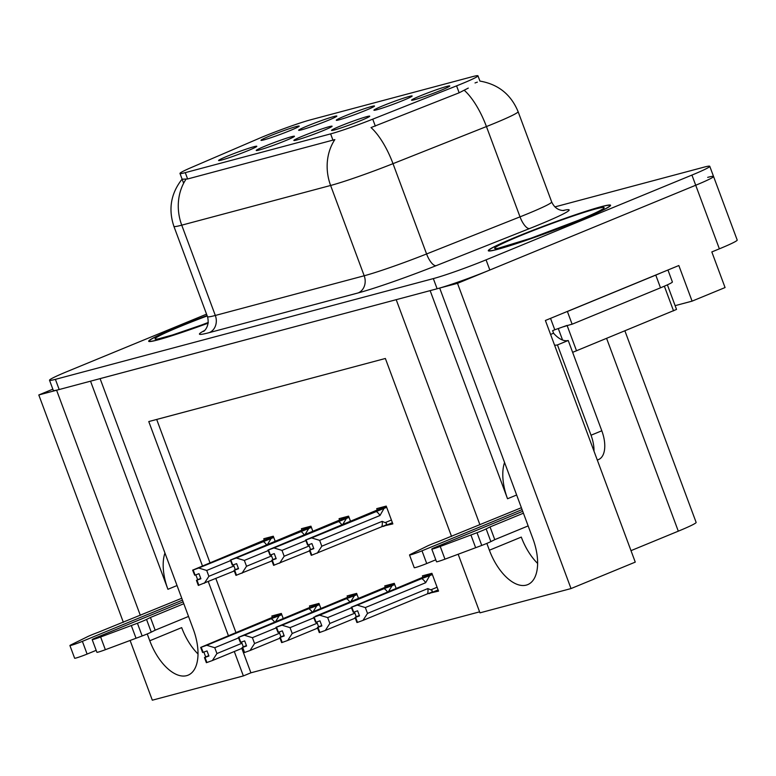 <?xml version="1.0" encoding="UTF-8"?>
<svg xmlns="http://www.w3.org/2000/svg" width="776" height="776" viewBox="0 0 776 776"><rect width="100%" height="100%" fill="white"/><g stroke="black" fill="none" stroke-linecap="round" stroke-linejoin="round"><path stroke-width="1.16" d="M345.204 115.857A20.389 1.174 -20.4 0 0 336.309 120.28A20.389 1.174 -20.4 0 0 365.583 110.425A20.389 1.174 -20.4 0 0 374.507 106.069A20.389 1.174 -20.4 0 0 364.739 108.582A20.389 1.174 -20.4 0 0 345.204 115.857M302.795 136.052A20.389 1.174 -20.4 0 0 293.9 140.475A20.389 1.174 -20.4 0 0 323.185 130.611A20.389 1.174 -20.4 0 0 332.099 126.265A20.389 1.174 -20.4 0 0 322.331 128.777A20.389 1.174 -20.4 0 0 302.795 136.052M382.84 105.817A20.389 1.174 -20.4 0 0 373.954 110.24A20.389 1.174 -20.4 0 0 403.229 100.385A20.389 1.174 -20.4 0 0 412.143 96.04A20.389 1.174 -20.4 0 0 402.375 98.552A20.389 1.174 -20.4 0 0 382.84 105.817M420.485 95.787A20.389 1.174 -20.4 0 0 411.6 100.211A20.389 1.174 -20.4 0 0 440.875 90.346A20.389 1.174 -20.4 0 0 449.789 86A20.389 1.174 -20.4 0 0 440.021 88.513A20.389 1.174 -20.4 0 0 420.485 95.787M307.558 125.887A20.389 1.174 -20.4 0 0 298.663 130.31A20.389 1.174 -20.4 0 0 327.938 120.455A20.389 1.174 -20.4 0 0 336.862 116.109A20.389 1.174 -20.4 0 0 327.094 118.621A20.389 1.174 -20.4 0 0 307.558 125.887M269.912 135.926A20.389 1.174 -20.4 0 0 261.017 140.349A20.389 1.174 -20.4 0 0 290.292 130.494A20.389 1.174 -20.4 0 0 299.216 126.149A20.389 1.174 -20.4 0 0 289.448 128.651A20.389 1.174 -20.4 0 0 269.912 135.926M227.504 156.121A20.389 1.174 -20.4 0 0 218.619 160.545A20.389 1.174 -20.4 0 0 247.893 150.689A20.389 1.174 -20.4 0 0 256.808 146.334A20.389 1.174 -20.4 0 0 247.04 148.846A20.389 1.174 -20.4 0 0 227.504 156.121M265.149 146.082A20.389 1.174 -20.4 0 0 256.264 150.505A20.389 1.174 -20.4 0 0 285.539 140.65A20.389 1.174 -20.4 0 0 294.453 136.304A20.389 1.174 -20.4 0 0 284.685 138.817A20.389 1.174 -20.4 0 0 265.149 146.082M340.441 126.013A20.389 1.174 -20.4 0 0 331.546 130.436A20.389 1.174 -20.4 0 0 360.821 120.581A20.389 1.174 -20.4 0 0 369.745 116.235A20.389 1.174 -20.4 0 0 359.977 118.738A20.389 1.174 -20.4 0 0 340.441 126.013M263.093 136.712A36.695 2.115 -20.4 0 0 258.321 138.72L191.255 167.548A36.695 2.115 -20.4 0 0 179.983 173.446A36.695 2.115 -20.4 0 0 185.27 172.641L330.625 133.889A36.695 2.115 -20.4 0 0 372.742 119.164L456.579 85.864A36.695 2.115 -20.4 0 0 477.967 75.806A36.695 2.115 -20.4 0 0 472.671 76.611L310.545 119.834A36.695 2.115 -20.4 0 0 263.093 136.712M147.246 633.943L149.778 640.763A43.495 22.368 -112.4 0 0 188.083 675.178A43.495 22.368 -112.4 0 0 193.263 629.171L100.094 378.62L396.206 299.681L479.927 524.789M149.778 640.763L181.681 627.619A43.495 22.368 -112.4 0 0 198.016 653.984M439.963 287.974L457.5 283.337L695.723 185.241A40.779 2.347 -20.4 0 0 713.551 176.462A40.779 2.347 -20.4 0 0 707.673 177.364M52.846 389.183L38.8 394.965L56.599 390.221L140.32 615.329M457.5 283.337L571.02 588.567L635.263 562.115L545.392 320.478L678.835 265.528L692.085 301.136L675.12 305.657M206.552 314.154L67.357 371.471A40.779 2.347 -20.4 0 0 49.518 380.25L53.302 390.425A40.779 2.347 -20.4 0 0 59.189 389.533L437.121 288.769A40.779 2.347 -20.4 0 0 489.84 270.019L695.723 185.241A40.779 2.347 -20.4 0 0 713.551 176.462L737.2 240.056A40.779 2.347 -20.4 0 1 719.371 248.834L711.825 251.938L725.065 287.556L692.085 301.136M234.294 651.52L243.363 675.925L152.319 700.194L130.106 640.472M123.355 622.313L38.8 394.965M486.853 543.404L489.384 550.223A43.495 22.368 -112.4 0 0 527.69 584.638A43.495 22.368 -112.4 0 0 532.879 538.631L439.701 288.09M451.564 536.468L385.371 358.483L148.769 421.562L202.429 565.85M208.308 581.651L228.416 635.719M571.02 588.567L479.966 612.846L458.17 554.239M624.923 330.915L696.13 522.393A40.779 2.347 159.6 0 1 678.302 531.172L630.995 550.65M241.84 648.416L250.91 672.811L479.597 611.847M250.91 672.811L243.363 675.925M156.684 419.447L209.976 562.736M215.854 578.547L235.962 632.605M396.187 588.489L394.276 583.348L384.76 585.89L385.255 587.209M358.541 598.529L356.63 593.388L347.115 595.929L347.609 597.248M320.895 608.559L318.985 603.427L309.469 605.959L309.964 607.288M283.25 618.598L281.339 613.457L271.833 615.998L272.318 617.318M428.895 593.32L438.537 591.118L431.912 573.318L422.406 575.85L422.901 577.179M350.5 521.268L348.589 516.137L339.073 518.669L339.568 519.988M312.854 531.308L310.943 526.167L301.428 528.708L301.922 530.027M275.208 541.338L273.298 536.206L263.782 538.738L264.276 540.067M383.208 526.099L392.85 523.907L386.225 506.097L376.719 508.629L377.214 509.958M392.404 522.704L383.334 526.438M438.091 589.925L429.021 593.659M90.53 381.171L167.926 589.294L177.044 585.54M164.948 553.036A43.495 22.368 -112.4 0 0 167.926 589.294M430.137 290.631L507.533 498.755A43.495 22.368 67.6 0 1 504.565 462.496M537.622 563.444A43.495 22.368 67.6 0 1 521.297 537.089L489.384 550.223M207.076 315.56A65.242 3.754 -20.4 0 0 177.229 327.239A65.242 3.754 -20.4 0 0 148.691 341.285A65.242 3.754 -20.4 0 0 208.191 323.155M516.835 236.699A65.242 3.754 -20.4 0 0 488.298 250.745A65.242 3.754 -20.4 0 0 520.473 242.267A65.242 3.754 -20.4 0 0 582.068 219.307A65.242 3.754 -20.4 0 0 610.596 205.262A65.242 3.754 -20.4 0 0 578.421 213.739A65.242 3.754 -20.4 0 0 516.835 236.699M468.297 88.095L459.159 92.79L371.025 127.574A47.569 17.023 68.3 0 1 393.005 163.668A54.368 3.133 159.6 0 1 330.615 185.474A47.569 40.711 75.1 0 1 334.844 139.602L187.627 178.975L182.127 179.217M475.028 82.954L477.347 82.13M49.518 380.25A40.779 2.347 -20.4 0 0 55.397 379.357L433.328 278.603A40.779 2.347 -20.4 0 0 486.057 259.853L691.93 175.075A40.779 2.347 -20.4 0 0 709.768 166.297A40.779 2.347 -20.4 0 0 703.89 167.189L554.927 206.901M313.669 548.254L309.352 550.223L313.814 548.661L311.923 543.569L308.014 544.985L306.122 539.902L311.603 537.913L319.644 540.358L321.817 546.197L382.131 521.356L385.158 522.617C387.311 523.558 387.059 524.566 384.421 525.653L385.022 525.4M386.555 506.97L306.122 539.902M386.681 507.32L311.603 537.913M384.052 508.396L379.959 515.516L319.644 540.358M309.352 550.223L311.244 555.306L311.797 555.16L384.421 525.653M386.273 506.224L305.569 540.048L382.364 508.484M386.399 506.563L382.345 508.455M308.761 544.713L310.555 549.534M379.959 515.516A9.244 4.753 -112.4 0 0 376.04 511.384M321.817 546.197L317.277 553.181M311.797 555.16L309.905 550.077M382.131 521.356A9.244 4.753 67.6 0 1 381.714 526.652M305.569 540.048L307.859 544.995M308.014 544.985L305.986 539.941M305.705 540.009L307.606 545.101M431.96 573.445L351.256 607.268L428.051 575.705M351.392 607.23L353.293 612.312L351.256 607.268M354.448 611.934L356.242 616.745L355.039 617.444L356.931 622.527L357.484 622.381L355.592 617.298L359.501 615.882L357.61 610.79L353.565 612.245L351.673 607.162L357.29 605.135L365.331 607.569L367.504 613.418L427.818 588.577A9.244 4.753 67.6 0 1 427.401 593.863L430.108 592.874C432.746 591.787 432.998 590.778 430.845 589.838L437.101 587.257M353.701 612.206L351.809 607.123M432.242 574.192L351.673 607.162M432.087 573.784L428.032 575.676M355.039 617.444L355.592 617.298M430.709 592.622L430.108 592.874M427.818 588.577L430.845 589.838M367.504 613.418L362.964 620.402L427.401 593.863M357.484 622.381L362.964 620.402M357.29 605.135L421.727 578.605A9.244 4.753 67.6 0 1 425.646 582.737L365.331 607.569M421.727 578.605L429.739 575.617L425.646 582.737M429.739 575.617L432.368 574.541M356.242 616.745L359.356 615.465M276.023 558.283L271.707 560.262L276.178 558.701L274.277 553.608L270.368 555.024L268.477 549.932L273.957 547.953L281.998 550.388L284.171 556.237L309.217 545.926M348.909 517.01L268.477 549.932M349.035 517.35L273.957 547.953M346.406 518.436L342.72 524.469M305.773 540.6L281.998 550.388M271.707 560.262L273.598 565.345L309.595 550.882M348.637 516.253L267.924 550.087L344.719 518.523M348.764 516.603L344.709 518.484M271.125 554.753L272.91 559.564M341.857 524.828A9.244 4.753 -112.4 0 0 338.394 521.423M284.171 556.237L279.641 563.211M274.161 565.2L272.269 560.107M267.924 550.087L270.213 555.024M270.368 555.024L268.341 549.971M268.069 550.048L269.961 555.131M238.377 568.323L234.061 570.292L238.533 568.73L236.641 563.648L232.732 565.054L230.841 559.971L236.321 557.992L244.353 560.427L246.525 566.267L271.571 555.955M311.273 527.049L230.841 559.971M311.399 527.389L236.321 557.992M308.761 528.475L305.075 534.509M268.127 550.63L244.353 560.427M234.061 570.292L235.952 575.385L271.949 560.912M310.992 526.293L230.278 560.117L307.073 528.553M311.118 526.632L307.063 528.524M233.479 564.783L235.264 569.603M304.221 534.858A9.244 4.753 -112.4 0 0 300.748 531.453M246.525 566.267L241.996 573.251M236.515 575.229L234.624 570.147M230.278 560.117L232.577 565.064M232.732 565.054L230.695 560.01M230.424 560.078L232.315 565.17M200.732 578.353L196.425 580.332L200.887 578.77L198.995 573.677L195.086 575.094L193.195 570.011L198.675 568.022L206.707 570.457L208.88 576.306L233.925 565.995M273.627 537.079L193.195 570.011M273.753 537.428L198.675 568.022M271.125 538.505L267.429 544.548M230.482 560.67L206.707 570.457M196.425 580.332L198.316 585.414L234.304 570.952M273.346 536.332L192.632 570.156L269.427 538.592M273.472 536.672L269.418 538.554M195.833 574.822L197.628 579.633M266.575 544.898A9.244 4.753 -112.4 0 0 263.103 541.493M208.88 576.306L204.35 583.29M198.869 585.269L196.978 580.176M192.632 570.156L194.669 575.2L193.049 570.04M192.778 570.117L194.669 575.2M394.324 583.474L315.298 616.328L390.406 585.744M313.756 617.269L315.648 622.352L313.611 617.308M316.812 621.974L318.596 626.785L317.394 627.474L319.285 632.566L319.848 632.421L317.956 627.328L321.865 625.912L319.964 620.829L315.919 622.284L314.028 617.192L319.644 615.174L327.685 617.609L329.858 623.458L354.904 613.147M316.055 622.245L314.164 617.153M394.596 584.231L314.028 617.192M394.45 583.824L390.396 585.705M317.394 627.474L317.956 627.328M329.858 623.458L325.328 630.432L355.282 618.103M319.848 632.421L325.328 630.432M319.644 615.174L384.081 588.644A9.244 4.753 67.6 0 1 387.544 592.049M351.46 607.821L327.685 617.609M384.081 588.644L392.093 585.657L388.407 591.69M392.093 585.657L394.722 584.57M318.596 626.785L321.71 625.505M356.679 593.514L275.965 627.338L352.76 595.774M276.11 627.299L278.002 632.392L275.965 627.338M279.166 632.003L280.951 636.824L279.748 637.513L281.639 642.606L282.202 642.45L280.311 637.368L284.22 635.951L282.328 630.869L278.274 632.314L276.382 627.231L282.008 625.213L290.04 627.648L292.212 633.488L317.258 623.177M278.419 632.275L276.528 627.192M356.96 594.27L276.382 627.231M356.805 593.853L352.75 595.745M279.748 637.513L280.311 637.368M292.212 633.488L287.683 640.472L317.636 628.133M282.202 642.45L287.683 640.472M282.008 625.213L346.435 598.674A9.244 4.753 67.6 0 1 349.908 602.079M313.814 617.851L290.04 627.648M346.435 598.674L354.448 595.696L350.762 601.73M354.448 595.696L357.086 594.61M280.951 636.824L284.065 635.544M319.033 603.553L238.319 637.377L315.114 605.813M238.465 637.338L240.356 642.421L238.319 637.377M241.52 642.043L243.315 646.854L242.102 647.553L244.004 652.635L244.556 652.49L242.665 647.397L246.574 645.991L244.683 640.898L240.356 642.421M240.628 642.353L238.736 637.261L244.362 635.243L252.394 637.678L254.567 643.527L279.612 633.216M240.773 642.315L238.882 637.222M319.314 604.3L238.736 637.261M319.159 603.893L315.105 605.775M242.102 647.553L242.665 647.397M254.567 643.527L250.037 650.511L279.99 638.173M244.556 652.49L250.037 650.511M244.362 635.243L308.79 608.714A9.244 4.753 67.6 0 1 312.262 612.118M276.169 627.891L252.394 637.678M308.79 608.714L316.812 605.726L313.116 611.769M316.812 605.726L319.44 604.64M243.315 646.854L246.419 645.574M281.387 613.583L200.683 647.407L277.478 615.843M200.819 647.368L202.575 652.5L200.683 647.407M203.875 652.082L205.669 656.894L204.466 657.582L206.358 662.675L206.911 662.52L205.019 657.437L208.928 656.021L207.037 650.938L202.711 652.461M202.982 652.383L201.091 647.3L206.717 645.283L214.758 647.717L216.931 653.557L241.966 643.246M203.128 652.344L201.236 647.262M281.669 614.34L201.091 647.3M281.513 613.923L277.459 615.814M204.466 657.582L205.019 657.437M216.931 653.557L212.391 660.541L242.355 648.202M206.911 662.52L212.391 660.541M206.717 645.283L271.144 618.753A9.244 4.753 67.6 0 1 274.617 622.158M238.533 637.93L214.758 647.717M271.144 618.753L279.166 615.766L275.48 621.799M279.166 615.766L281.795 614.679M205.669 656.894L208.773 655.613M96.175 650.337L87.116 654.071L82.382 641.354L182.467 600.139M188.539 616.445L155.171 630.19L150.447 617.473L183.805 603.728M183.107 601.846L95.972 637.726A8.681 0.504 159.6 0 0 92.179 639.599A8.681 0.504 159.6 0 0 100.628 636.989L137.42 623.254A13.59 0.786 -20.4 0 0 146.538 619.432L150.447 617.473M155.171 630.19L151.262 632.149L146.538 619.432M137.42 623.254L142.154 635.971L105.361 649.706A8.681 0.504 -20.4 0 1 96.913 652.315L92.179 639.599M142.154 635.971A13.59 0.786 -20.4 0 0 151.262 632.149M131.309 625.543L136.042 638.26M181.768 598.257L98.222 632.314A13.59 0.786 -20.4 0 0 88.124 636.398L70.849 644.924A8.681 0.504 159.6 0 0 69.918 645.535L74.642 658.252A8.681 0.504 -20.4 0 0 78.919 657.127A8.681 0.504 -20.4 0 0 87.116 654.071M82.382 641.354A8.681 0.504 159.6 0 1 74.195 644.41A8.681 0.504 159.6 0 1 69.918 645.535M435.782 559.797L426.722 563.531L421.998 550.814L522.083 509.599M550.533 318.364L554.782 329.781L552.619 330.663L553.569 333.214L550.582 334.437M661.268 272.764A27.179 1.562 159.6 0 1 655.778 275.102L567.392 311.496A27.179 1.562 -20.4 0 0 566.897 311.622M567.392 311.496L572.116 324.213A27.179 1.562 -20.4 0 0 563.648 326.735M558.516 328.461A27.179 1.562 -20.4 0 0 554.782 329.781M655.778 275.102L660.502 287.818L572.116 324.213M660.502 287.818A27.179 1.562 -20.4 0 0 672.394 281.969L667.952 270.009M597.307 460.061L598.568 459.537A27.179 13.978 -112.4 0 0 601.807 430.787L568.226 340.489L557.449 344.922A27.179 13.978 67.6 0 1 554.568 345.136M593.989 451.137A27.179 13.978 -112.4 0 0 591.031 435.22L557.449 344.922M553.569 333.214A27.179 13.978 -112.4 0 0 568.226 340.489M528.146 525.915L494.778 539.65L490.054 526.933L523.412 513.198M522.714 511.316L435.588 547.187A8.681 0.504 159.6 0 0 431.786 549.059A8.681 0.504 159.6 0 0 440.235 546.45L477.027 532.714A13.59 0.786 -20.4 0 0 486.145 528.893L490.054 526.933M494.778 539.65L490.868 541.609L486.145 528.893M477.027 532.714L481.76 545.431L444.968 559.166A8.681 0.504 -20.4 0 1 436.519 561.775L431.786 549.059M481.76 545.431A13.59 0.786 -20.4 0 0 490.868 541.609M470.925 535.003L475.649 547.72M521.375 507.717L437.829 541.774A13.59 0.786 -20.4 0 0 427.731 545.858L410.455 554.384A8.681 0.504 159.6 0 0 409.524 554.995L414.248 567.712A8.681 0.504 -20.4 0 0 418.536 566.587A8.681 0.504 -20.4 0 0 426.722 563.531M421.998 550.814A8.681 0.504 159.6 0 1 413.802 553.87A8.681 0.504 159.6 0 1 409.524 554.995M208.201 323.107A64.563 3.715 159.6 0 1 149.331 341.042A64.563 3.715 159.6 0 1 177.568 327.142A64.563 3.715 159.6 0 1 207.085 315.599M517.175 236.612A64.563 3.715 159.6 0 1 578.12 213.895A64.563 3.715 159.6 0 1 609.955 205.494A64.563 3.715 159.6 0 1 581.728 219.395A64.563 3.715 159.6 0 1 520.783 242.112A64.563 3.715 159.6 0 1 488.938 250.502A64.563 3.715 159.6 0 1 517.175 236.612M572.639 352.343L676.527 309.43L667.389 284.85M562.571 340.043L558.293 328.539L567.081 325.406M719.371 248.834L691.93 175.075M678.302 531.172L606.628 338.452M372.742 119.164L375.322 126.1M330.625 133.889L332.982 140.223M456.579 85.864L459.159 92.79M185.27 172.641L187.627 178.975M507.533 498.755L516.651 495.001M562.998 210.519A67.958 3.909 159.6 0 1 539.436 224.565A67.958 3.909 159.6 0 1 529.562 228.561L436.141 265.673A67.958 3.909 159.6 0 1 358.143 292.93L209.278 332.623A67.958 3.909 159.6 0 1 204.515 330.527M464.31 90.346A47.569 17.023 68.3 0 1 486.436 126.556L520.017 216.853A54.368 3.133 -20.4 0 0 527.913 213.662A54.368 3.133 -20.4 0 0 551.688 201.954C554.006 206.998 557.537 209.83 562.27 210.451L564.007 210.509M479.907 81.082C498.231 84.244 510.967 94.429 518.106 111.657A54.368 3.133 159.6 0 1 494.331 123.365A54.368 3.133 159.6 0 1 486.436 126.556L393.005 163.668L426.587 253.965L520.017 216.853A13.59 4.86 -111.7 0 0 529.562 228.561M182.205 178.994C170.914 193.263 168.14 209.054 173.902 226.359A54.368 3.133 159.6 0 0 181.739 225.166L215.321 315.463L364.196 275.771L330.615 185.474L181.739 225.166A47.569 40.711 -104.9 0 1 185.968 179.295M55.397 379.357L59.189 389.533M433.328 278.603L437.121 288.769M486.057 259.853L489.84 270.019M358.143 292.93A13.59 11.63 -104.9 0 0 364.196 275.771A54.368 3.133 -20.4 0 0 426.587 253.965A13.59 4.86 -111.7 0 0 436.141 265.673M173.902 226.359L207.483 316.656A54.368 3.133 -20.4 0 0 215.321 315.463A13.59 11.63 -104.9 0 1 209.278 332.623M385.158 522.617L391.414 520.036M100.628 636.989L105.361 649.706M601.807 430.787L591.031 435.22M440.235 546.45L444.968 559.166M197.298 326.667A51.682 2.978 159.6 0 1 208.269 322.467M158.789 338.763L172.631 334.941L208.249 322.709A58.442 3.366 159.6 0 1 156.985 339.073A58.442 3.366 159.6 0 1 180.624 326.327A58.442 3.366 159.6 0 1 207.211 315.929M536.905 236.127A51.682 2.978 159.6 0 1 564.249 225.961M520.23 235.788A58.442 3.366 159.6 0 1 595.803 208.919A58.442 3.366 159.6 0 1 578.663 220.209A58.442 3.366 159.6 0 1 503.1 247.088A58.442 3.366 159.6 0 1 520.23 235.788M673.549 310.885L664.363 286.199M576.539 350.839L567.159 325.619M477.967 75.806L479.937 81.102M179.983 173.446L183.631 183.262M709.768 166.297L713.551 176.462M518.106 111.657L551.688 201.954M207.483 316.656C210.441 327.394 202.303 332.613 203.749 331.177M149.331 341.042L149.516 341.547M601.303 209.947L601.74 209.53C602.36 209.287 597.724 212.333 578.44 220.287L530.939 238.222L498.396 248.223M609.955 205.494L610.149 206.009M488.938 250.502L489.123 251.017"/></g></svg>
